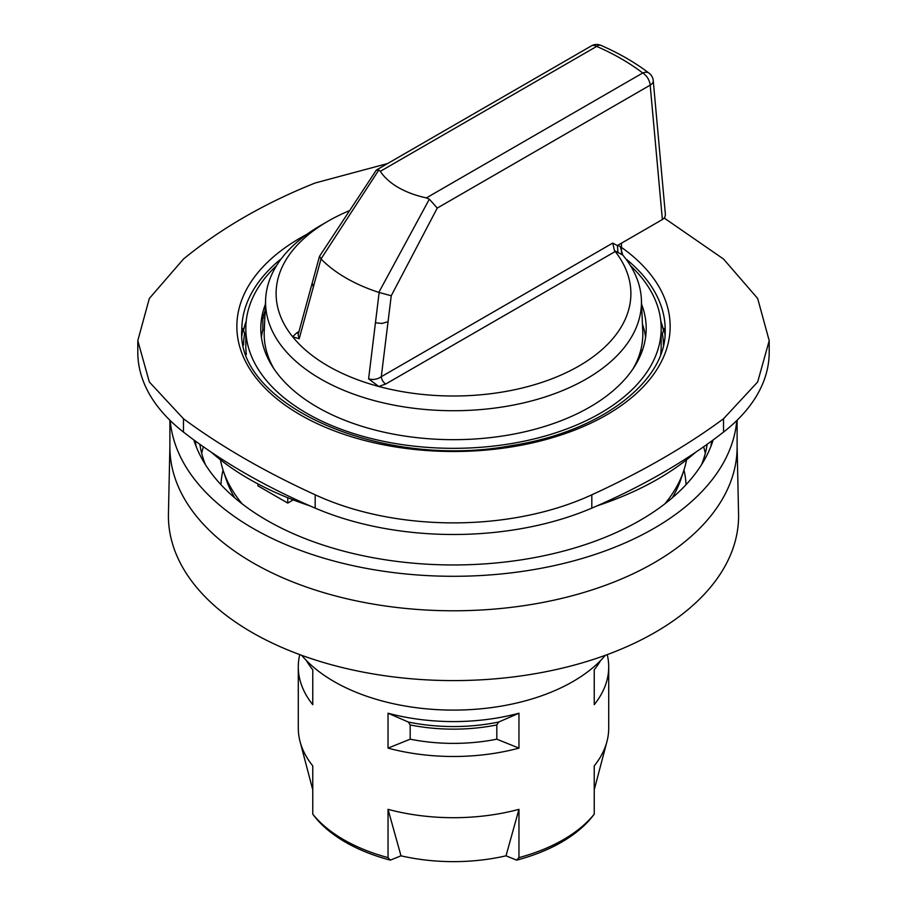 <?xml version="1.0" encoding="UTF-8"?>
<svg xmlns="http://www.w3.org/2000/svg" width="907" height="907" viewBox="0 0 907 907"><rect width="100%" height="100%" fill="white"/><g stroke="black" fill="none" stroke-linecap="round" stroke-linejoin="round"><path stroke-width="1.36" d="M642.439 324.128A192.692 111.244 180 0 1 645.591 337.2M261.409 337.2A192.692 111.244 180 0 1 262.826 329.899L264.311 329.819M664.978 335.182A211.694 122.218 180 0 0 664.139 328.47L662.393 333.776A209.959 121.221 180 0 1 663.448 345.148M660.806 321.203A211.694 122.218 180 0 1 663.482 330.454M243.518 330.454A211.694 122.218 180 0 1 246.194 321.203M243.552 345.148A209.959 121.221 180 0 1 244.607 333.776L242.861 328.47A211.694 122.218 180 0 0 242.022 335.182M630.467 265.66A207.68 119.905 180 0 1 661.18 328.425A207.68 119.905 180 0 1 453.5 448.33A207.68 119.905 180 0 1 245.82 328.425L245.82 345.964A207.68 119.905 0 0 0 246.341 354.467M660.659 354.467A207.68 119.905 0 0 0 661.18 345.964L661.18 328.425M642.439 350.272L640.705 350.363A189.314 109.294 180 0 1 632.871 369.07M641.589 304.264A192.692 111.244 180 0 1 646.192 328.425A192.692 111.244 180 0 1 644.174 344.49A192.692 111.244 180 0 1 439.544 439.385A192.692 111.244 180 0 1 260.808 328.425A192.692 111.244 180 0 1 265.411 304.264M262.826 329.899L262.826 318.04A192.692 111.244 180 0 1 265.127 310.682M617.95 252.565L617.44 245.627L612.747 243.076L614.481 250.672L622.746 255.026L620.263 246.613L617.735 245.321L621.465 243.178L621.465 252.679M301.646 655.308A168.929 97.537 0 0 0 453.5 710.102A168.929 97.537 0 0 0 605.354 655.308M686.554 459.804A234.391 135.324 180 0 1 683.651 470.96A234.391 135.324 180 0 1 664.797 503.895M242.203 503.895A234.391 135.324 180 0 1 223.349 470.96A234.391 135.324 180 0 1 220.446 459.804M769.204 340.669L769.204 352.222A232.283 134.111 180 0 1 723.537 432.072A633.505 365.748 180 0 1 591.817 508.124A232.283 134.111 180 0 1 315.183 508.124A633.505 365.748 180 0 1 183.463 432.072A232.283 134.111 180 0 1 137.796 352.222L137.796 340.669L149.338 381.983L183.463 418.751C220.866 446.369 264.776 471.719 315.183 494.803C396.11 532.239 510.89 532.239 591.817 494.803C642.224 471.719 686.134 446.369 723.537 418.751L757.662 381.983L769.204 340.669L757.662 298.471L723.537 259.039L664.253 218.077M223.349 470.96L226.126 479.27A231.568 133.692 0 0 0 234.811 497.898M672.189 497.898A231.568 133.692 0 0 0 680.874 479.27L683.651 470.96M387.618 163.532L315.183 182.987C264.776 203.1 220.866 228.451 183.463 259.039L149.338 298.471L137.796 340.669M306.373 660.5A155.21 89.612 180 0 0 312.768 669.763L312.768 704.671A155.21 89.612 180 0 1 298.29 666.883L298.29 728.094A155.21 89.612 0 0 0 300.058 741.563A155.21 89.612 0 0 0 312.768 765.882L312.768 814.157L314.389 816.277A152.773 88.206 0 0 0 390.35 860.131L388.037 857.614A155.21 89.612 180 0 1 312.768 814.157M388.037 857.614L388.037 809.339A155.21 89.612 0 0 0 518.963 809.339L518.963 857.614L516.65 860.131A152.773 88.206 0 0 0 592.611 816.277L594.232 814.157A155.21 89.612 180 0 1 518.963 857.614M594.232 814.157L594.232 765.882A155.21 89.612 0 0 0 606.942 741.563A155.21 89.612 0 0 0 608.71 728.094L608.71 666.883A155.21 89.612 180 0 1 594.232 704.671L594.232 669.763A155.21 89.612 180 0 0 600.627 660.5M607.248 654.616A155.21 89.612 180 0 1 608.71 666.883M298.29 666.883A155.21 89.612 180 0 1 299.752 654.616M518.963 713.219L518.963 748.128A155.21 89.612 180 0 1 388.037 748.128L388.037 713.219A155.21 89.612 180 0 0 518.963 713.219L498.691 722.04L496.821 724.942L496.821 739.182A132.513 76.505 180 0 1 410.179 739.182L388.037 748.128M388.037 809.339L400.996 855.823A141.741 81.834 0 0 0 506.004 855.823L518.963 809.339M506.004 855.823L516.65 860.131M400.996 855.823L390.35 860.131M410.179 739.182L410.179 724.942L408.309 722.04L388.037 713.219M518.963 748.128L496.821 739.182M257.894 483.896L257.894 485.835L287.757 503.079L293.267 499.904M287.757 497.739L287.757 503.079M245.82 328.425A207.68 119.905 180 0 1 276.533 265.66M262.826 318.04L264.821 317.938M622.746 255.026A187.953 108.511 180 0 1 641.385 299.537L642.757 331.418A189.314 109.294 180 0 1 640.705 350.363M298.505 333.288A6.338 3.662 60 0 1 296.918 332.71L292.621 336.746L299.185 338.776L321.01 258.949L319.559 256.239L376.235 170.244L378.809 170.006L380.339 171.31A78.013 45.044 0 0 0 426.392 197.896L429.34 199.177L437.253 208.077L650.172 85.156A10.555 5.68 -5.3 0 0 653.255 80.655A10.555 5.68 -5.3 0 0 653.255 80.632A10.555 10.555 0 0 0 649.14 73.218L649.14 73.218A10.555 6.871 127.3 0 0 642.734 72.991L426.392 197.896M321.01 258.949L378.809 170.006M429.34 199.177L378.831 292.394L391.246 295.75L437.253 208.077M379.137 292.507L368.605 378.854L378.775 386.473L385.758 384.001L615.229 251.511L614.481 250.672M321.191 259.119A151.923 87.718 0 0 0 378.831 292.394M621.465 243.178L662.371 219.551L664.638 217.601L665.443 214.959M299.185 338.776L298.108 334.728L312.178 283.143L313.357 286.929M368.605 378.854C373.208 380.078 377.437 379.353 381.291 376.7A6.338 3.662 -120 0 0 385.758 384.001M380.339 171.31L596.693 46.404A10.555 5.204 -66.4 0 1 600.922 45.35A10.555 10.555 0 0 0 591.409 45.883A10.555 6.1 60 0 1 596.693 46.404A237.305 137.002 180 0 1 642.734 72.991A10.555 6.1 60 0 1 650.172 85.156L662.371 219.551M615.229 251.511A177.387 102.412 180 0 1 578.212 366.428A177.387 102.412 180 0 1 378.775 386.473A177.387 102.412 180 0 1 292.621 336.735A177.387 102.412 180 0 1 328.062 221.172A177.387 102.412 180 0 1 349.32 210.707M274.129 369.07A189.314 109.294 180 0 1 264.243 331.418L265.615 299.537A187.953 108.511 180 0 1 320.602 225.492L328.062 221.172M641.385 299.537A187.953 108.511 180 0 1 453.5 410.724A187.953 108.511 180 0 1 265.615 299.537M309.888 505.834A289.299 167.024 180 0 1 248.937 478.941A289.299 167.024 180 0 1 211.524 452.378M695.476 452.378A289.299 167.024 180 0 1 597.112 505.834M205.413 464.622A254.618 147.002 180 0 1 199.846 444.283M707.154 444.283A254.618 147.002 180 0 1 701.587 464.622M713.174 439.929A263.96 152.399 180 0 1 532.114 558.043A263.96 152.399 180 0 1 266.851 520.323A263.96 152.399 180 0 1 193.826 439.929M736.767 420.576A283.608 163.736 180 0 1 555.583 565.322A283.608 163.736 180 0 1 252.962 528.339A283.608 163.736 180 0 1 170.233 420.576M737.108 420.247L737.108 447.049A283.608 163.736 180 0 1 562.034 598.325A283.608 163.736 180 0 1 252.962 562.828A283.608 163.736 180 0 1 169.892 447.049L169.892 420.247M737.108 446.04L738.559 513.986A285.081 164.586 180 0 1 564.222 667.677A285.081 164.586 180 0 1 251.919 632.394A285.081 164.586 180 0 1 168.441 513.986L169.892 446.04M183.463 432.072L183.463 418.751M315.183 508.124L315.183 494.803M591.817 508.124L591.817 494.803M723.537 432.072L723.537 418.751M306.917 234.301A216.648 125.087 0 0 0 291.09 409.193A216.648 125.087 0 0 0 593.643 421.8A216.648 125.087 0 0 0 621.465 247.396M625.649 258.676A211.694 122.218 180 0 1 665.194 329.808C667.167 380.498 601.704 431.902 511.446 445.609C381.314 470.143 235.593 404.352 241.806 329.808A211.694 122.218 180 0 1 281.351 258.676M410.179 724.942A132.513 76.505 0 0 0 496.821 724.942M498.691 722.04A134.361 77.571 180 0 1 408.309 722.04M612.747 243.076L381.291 376.7L391.246 295.75M388.06 321.679L382.006 323.459L375.441 322.779M298.993 331.508L296.918 332.71M220.945 484.655A232.645 134.315 180 0 1 223.043 470.03M683.957 470.03A232.645 134.315 180 0 1 686.055 484.655M705.306 453.319A253.767 146.515 0 0 0 703.628 446.777M203.372 446.777A253.767 146.515 0 0 0 201.694 453.319M196.082 446.289A258.676 149.349 180 0 1 195.345 441.04M711.655 441.04A258.676 149.349 180 0 1 710.918 446.289M594.232 789.85L606.942 741.563M312.768 789.85L300.058 741.563M591.409 45.883L376.598 169.904M319.468 256.443L312.189 283.109M653.244 80.655L665.421 214.812M649.14 73.218C635.172 62.583 619.107 53.298 600.922 45.35"/></g></svg>
